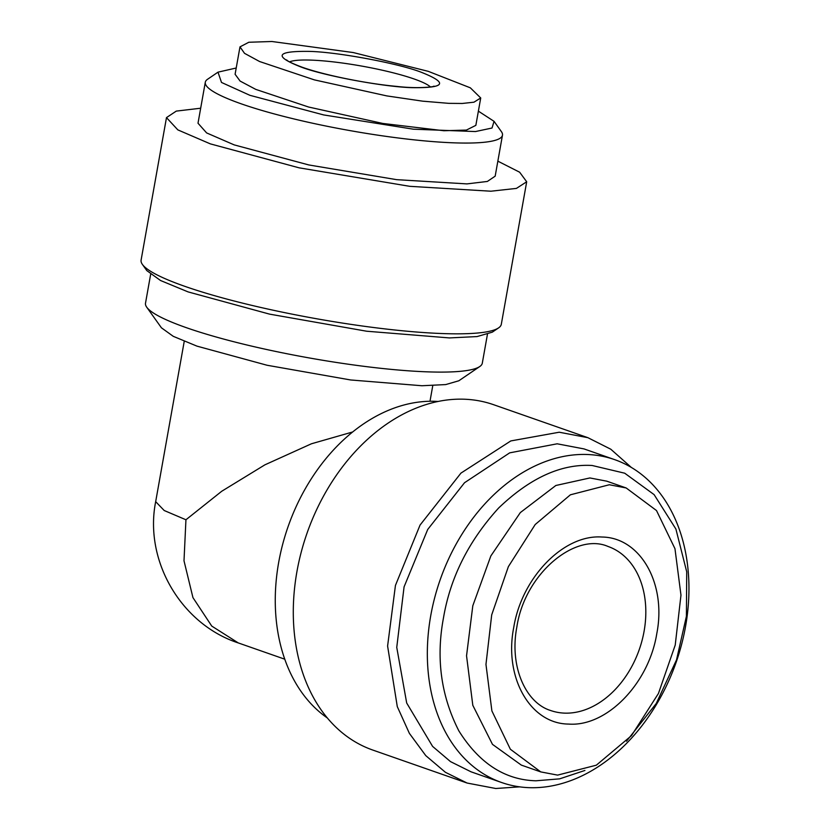 <?xml version="1.0" encoding="UTF-8"?>
<svg xmlns="http://www.w3.org/2000/svg" width="830" height="830" viewBox="0 0 830 830"><rect width="100%" height="100%" fill="white"/><g stroke="black" fill="none" stroke-linecap="round" stroke-linejoin="round"><path stroke-width="1.25" d="M601.916 537.031C563.746 534.188 521.717 577.493 513.729 627.511C503.841 677.394 530.142 723.802 568.602 724.071C606.626 727.007 648.853 683.63 656.789 633.612C666.698 583.687 640.345 537.363 601.916 537.031M609.324 484.751L570.397 494.805L535.205 524.519L508.375 566.631L491.702 614.854L485.965 664.415L491.889 710.905L510.357 749.231L540.745 771.9L557.604 775.116L596.334 765.187L631.474 735.65L658.439 693.475L675.226 645.045L680.974 595.152L674.966 548.692L656.499 510.543L626.183 487.967L609.324 484.751M540.745 771.9L521.323 765.104L492.481 744.365L472.81 705.313L466.543 655.804L472.81 605.744L490.862 555.913L520.337 512.577L555.861 485.488L589.902 477.956L606.761 481.172L626.183 487.967M308.999 51.387C276.141 50.993 273.454 56.191 300.917 66.971C323.897 75.831 385.39 87.212 412.738 87.669C445.596 88.053 448.283 82.865 420.82 72.086C397.84 63.225 336.347 51.844 308.999 51.387M271.939 41.5L248.813 42.257L239.995 46.874L244.528 53.338L259.583 61.524L314.373 79.877L386.832 95.907L422.678 101.167L448.76 103.345L462.217 103.47L473.951 102.194L480.715 97.971L470.34 87.824L428.311 71.359L353.248 52.549L271.939 41.5M480.726 97.971L475.849 125.361L466.377 130.082L443.884 130.735L382.817 123.452L308.573 107.018L255.785 89.391L240.109 81.07L235.098 74.264L239.984 46.874M626.505 741.211L656.26 703.477L676.512 659.902L686.41 616.285L686.721 571.839L675.9 529.042L654.113 494.628L624.71 473.204L592.122 465.485C561.308 463.68 530.152 477.852 498.633 508.022C468.67 540.911 450.275 577.566 443.459 617.987C435.885 658.377 441.041 696.038 458.917 730.981C479.284 763.361 504.962 779.961 535.962 780.791L559.638 778.851L584.922 770.448M528.482 787.639A171.053 124.998 109.3 0 0 681.565 644.568A171.053 124.998 109.3 0 0 614.615 459.623A171.053 124.998 109.3 0 0 587.816 454.518A171.053 124.998 109.3 0 0 434.723 597.59A171.053 124.998 109.3 0 0 501.673 782.534A171.053 124.998 109.3 0 0 528.482 787.639M583.967 448.906L557.169 443.801L509.672 452.858L464.53 482.728L427.72 529.457L404.075 586.872L396.75 647.39L406.69 703.01L432.596 746.398L450.524 761.629L471.035 771.807L501.673 782.534M631.35 467.446L610.807 449.227L587.889 437.68L493.591 404.698A182.942 133.692 109.3 0 0 464.925 399.24A182.942 133.692 109.3 0 0 301.197 552.251A182.942 133.692 109.3 0 0 372.805 750.061L467.103 783.043L495.769 788.5L519.642 786.85M587.889 437.68L559.233 432.223L510.813 440.927L460.951 473.11L420.053 525.079L395.443 585.42L387.6 646.041L397.29 706.61L409.377 733.357L425.78 755.632L445.43 772.315L467.103 783.043M236.218 68.008L217.989 72.158L221.496 82.45L249.882 95.305L323.69 114.934L413.433 129.2L475.455 131.555L492.014 128.028L494.047 121.336L478.381 111.147M218 72.158L207.542 79.286A150.925 22.234 10.1 0 0 205.3 82.253A150.925 22.234 10.1 0 0 241.478 103.916A150.925 22.234 10.1 0 0 403.94 138.693A150.925 22.234 10.1 0 0 502.472 135.186A150.925 22.234 10.1 0 0 501.393 131.628L494.047 121.336M438.053 401.461A171.053 124.998 109.3 0 0 435.75 401.336A171.053 124.998 109.3 0 0 287.585 528.088A171.053 124.998 109.3 0 0 327.352 717.981M205.3 82.253L198.007 123.224L206.629 132.925L234.185 144.887L308.802 164.952L396.647 179.664L466.968 183.897L487.366 181.448L495.178 176.157L502.472 135.186M200.673 108.222L176.282 111.106L166.477 117.611L177.838 129.885L210.332 143.87L299.049 167.816L409.698 186.314L490.862 191.211L516.426 188.4L526.697 181.77L519.642 172.215L497.844 161.155M166.488 117.611L141.1 260.122A182.942 26.954 10.1 0 0 142.407 264.428A182.942 26.954 10.1 0 0 184.955 286.381A182.942 26.954 10.1 0 0 369.039 326.916A182.942 26.954 10.1 0 0 498.591 327.881A182.942 26.954 10.1 0 0 501.31 324.281L526.697 181.77M142.407 264.428L146.817 270.611L160.564 280.519L188.088 291.901L269.543 314.124L366.653 331.222L449.435 337.924L477.053 336.575L492.315 332.156L498.591 327.881M352.626 431.984L311.458 443.77L264.905 464.831L221.735 491.256L185.941 519.767L184.001 560.789L192.944 597.61L211.743 626.069L238.283 642.928L284.783 659.196M150.635 274.398L145.509 303.178A171.053 25.201 10.1 0 0 146.723 307.204A171.053 25.201 10.1 0 0 186.511 327.736A171.053 25.201 10.1 0 0 358.633 365.636A171.053 25.201 10.1 0 0 479.771 366.528A171.053 25.201 10.1 0 0 482.303 363.167L487.428 334.386M146.723 307.204L161.435 327.808L173.263 336.326L196.959 346.131L267.073 365.252L350.675 379.974L421.931 385.743L445.71 384.581L458.845 380.773L479.771 366.528M608.048 546.472A86.901 63.505 -70.7 0 1 644.09 631.267A86.901 63.505 -70.7 0 1 564.296 713.115A86.901 63.505 -70.7 0 1 550.674 710.522C525.712 702.927 509.257 666.542 516.841 627.044C524.819 573.374 575.564 532.144 608.048 546.472M289.525 61.897A73.175 10.78 -169.9 0 1 342.541 63.049A73.175 10.78 -169.9 0 1 414.097 78.975A73.175 10.78 -169.9 0 1 430.459 87.005M185.941 519.767L164.205 510.512L155.677 501.652C143.943 560.655 181.096 624.212 238.283 642.939M433.665 86.216C437.472 85.957 422.242 89.391 396.47 86.382C365.677 83.54 323.99 75.022 302.068 67.189C284.835 60.715 286.62 59.449 286.786 60.061M583.967 448.895L614.615 459.623M432.783 385.597L429.992 401.264M184.239 341.327L155.677 501.652"/></g></svg>
